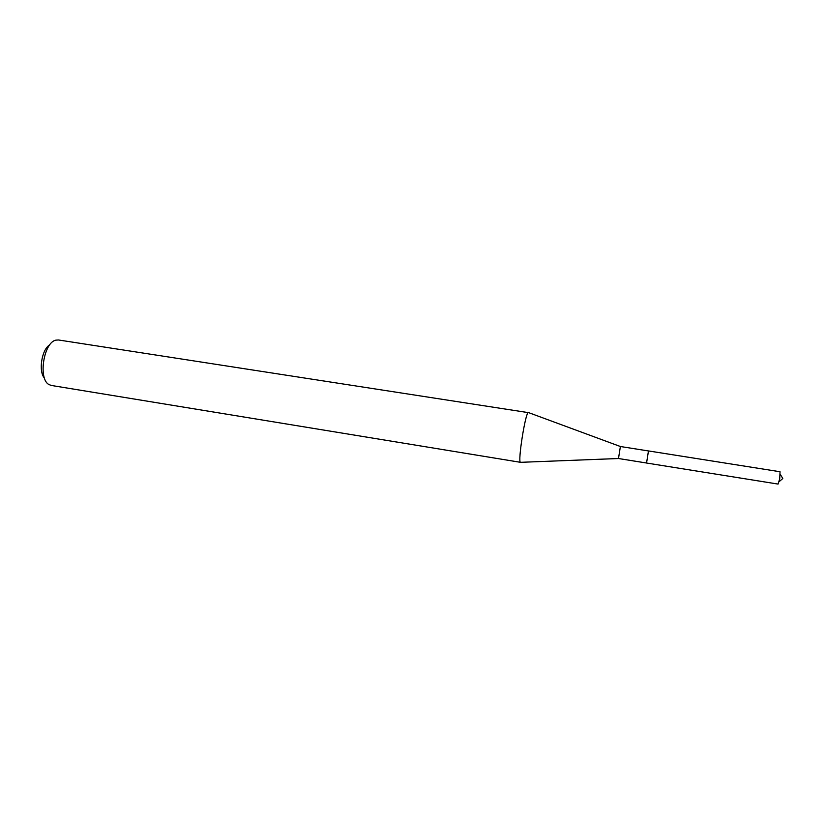 <?xml version="1.0" encoding="UTF-8"?>
<svg xmlns="http://www.w3.org/2000/svg" width="824" height="824" viewBox="0 0 824 824"><rect width="100%" height="100%" fill="white"/><g stroke="black" fill="none" stroke-linecap="round" stroke-linejoin="round"><path stroke-width="1.24" d="M648.457 450.975L646.552 463.026L648.467 450.996M528.349 412.525L620.39 446.515L618.484 458.515L520.541 462.326L51.273 385.447L48.946 384.54C37.904 378.947 43.775 342.012 56.011 340.127L58.504 339.982L528.205 412.608C525.176 413.803 517.668 461.862 520.428 462.274M475.397 454.889L472.883 454.518M49.749 344.875C41.756 349.18 38.203 371.511 44.465 378.092M648.467 450.934L780.04 471.74L779.72 478.826L778.072 484.079L646.552 463.026M648.457 450.955L620.39 446.515M646.531 463.006L618.484 458.515M780.276 474.325L782.8 478.507L779.113 481.69"/></g></svg>
